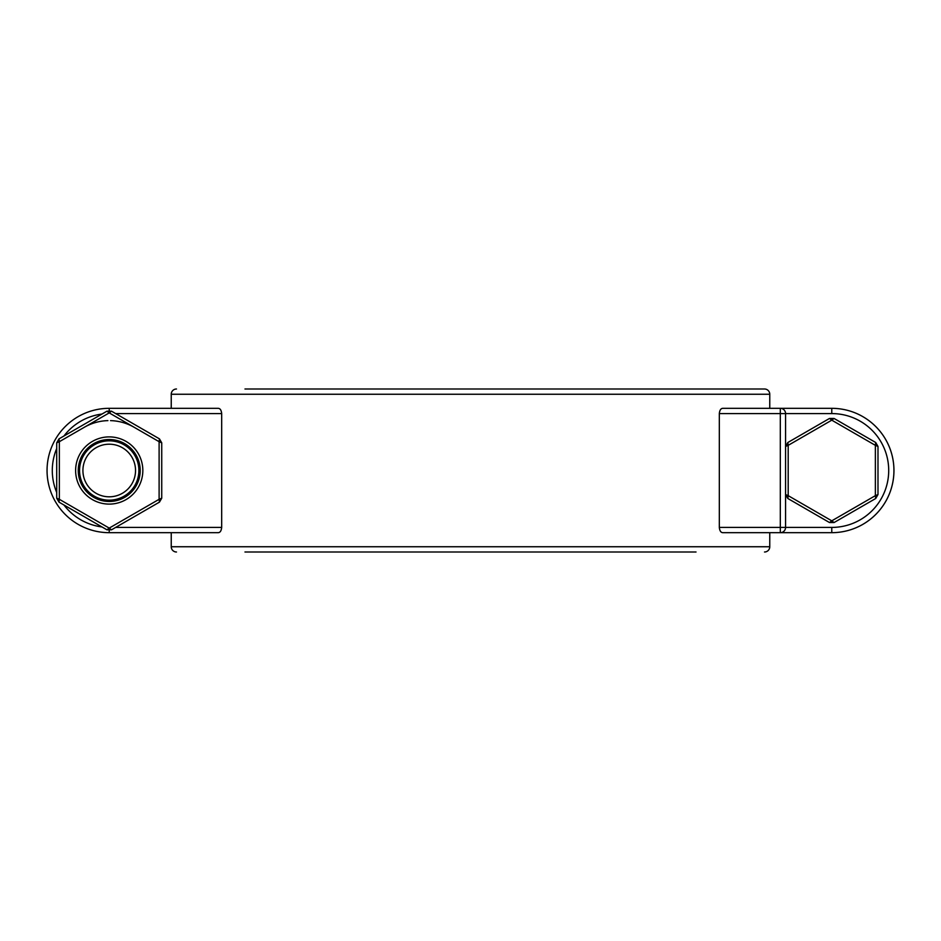 <?xml version="1.0" encoding="UTF-8"?>
<svg xmlns="http://www.w3.org/2000/svg" width="941" height="941" viewBox="0 0 941 941"><rect width="100%" height="100%" fill="white"/><g stroke="black" fill="none" stroke-linecap="round" stroke-linejoin="round"><path stroke-width="1.41" d="M115.649 413.581L221.676 413.581C221.323 410.205 220.182 408.453 218.241 408.323L109.227 408.323A62.177 62.177 0 0 0 47.05 470.5A62.177 62.177 0 0 0 109.227 532.677L218.241 532.677C220.182 532.547 221.323 530.795 221.676 527.419L115.649 527.419M221.676 413.581L221.676 527.419M831.773 527.419L785.57 527.419L785.57 446.446L787.84 442.505L788.193 445.34L785.57 446.446L785.57 413.581L831.773 413.581A56.919 56.919 0 0 1 888.704 470.5A56.919 56.919 0 0 1 831.773 527.419L831.773 532.677L780.312 532.677A5.246 5.246 0 0 0 785.57 527.419L780.312 527.419L780.312 532.677L722.759 532.677C720.818 532.547 719.677 530.795 719.324 527.419L719.324 413.581C719.665 410.217 720.818 408.465 722.759 408.323L831.773 408.323L780.312 408.323L780.312 413.581L785.57 413.581A5.246 5.246 0 0 0 780.312 408.323M696.022 552.002L244.978 552.002M769.762 408.323L769.762 394.255A5.246 5.246 0 0 0 764.515 388.998L696.022 388.998L764.515 388.998A5.246 5.246 90 0 1 769.762 394.255L769.762 408.323L769.762 394.255L171.238 394.255A5.246 5.246 -90 0 1 176.485 388.998A5.246 5.246 0 0 0 171.238 394.255L171.238 408.323L171.238 394.255L171.238 408.323L160.688 408.323M769.762 394.255A5.246 5.246 0 0 0 764.515 388.998L244.978 388.998M764.515 552.002A5.246 5.246 0 0 0 769.762 546.745A5.246 5.246 90 0 1 764.515 552.002A5.246 5.246 0 0 0 769.762 546.745L769.762 532.677L769.762 546.745L769.762 532.677L831.773 532.677A62.177 62.177 0 0 0 893.95 470.5A62.177 62.177 0 0 0 831.773 408.323L831.773 413.581M862.438 416.416A62.177 62.177 0 0 1 862.438 524.584M769.762 546.745L171.238 546.745A5.246 5.246 0 0 0 176.485 552.002A5.246 5.246 -90 0 1 171.238 546.745L171.238 532.677L160.688 532.677M877.988 494.554L875.718 498.495L875.365 495.66L877.988 494.554L877.988 446.446L875.365 445.34L875.718 442.505L877.988 446.446M834.055 522.549L829.503 522.549L831.773 520.832L834.055 522.549L875.718 498.495M875.365 495.66L831.773 520.832L788.193 495.66L787.84 498.495L785.57 494.554L788.193 495.66L788.193 445.34L831.773 420.168L829.503 418.451L834.055 418.451L831.773 420.168L875.365 445.34L875.365 495.66M787.84 498.495L829.503 522.549M829.503 418.451L787.84 442.505M875.718 442.505L834.055 418.451M134.916 455.667A29.665 29.665 0 0 0 83.526 455.667A29.665 29.665 0 0 0 109.227 500.165A29.665 29.665 0 0 0 134.916 455.667M132.011 457.35A26.313 26.313 0 0 1 109.227 496.813A26.313 26.313 0 0 1 86.443 457.35A26.313 26.313 0 0 1 132.011 457.35M110.532 420.627A49.885 49.885 0 0 1 134.163 427.296M84.278 427.296A49.885 49.885 0 0 1 107.909 420.627M93.735 497.33A30.982 30.982 0 0 1 93.735 443.67A30.982 30.982 0 0 1 140.209 470.5A30.982 30.982 0 0 1 93.735 497.33M92.418 499.6A33.605 33.605 0 0 0 142.832 470.5A33.605 33.605 0 0 0 92.418 441.4A33.605 33.605 0 0 0 92.418 499.6M109.227 528.101L59.342 499.306L59.342 441.694L109.227 412.899L159.111 441.694L159.111 499.306L109.227 528.101L111.497 529.818L106.945 529.818L109.227 528.101M56.707 498.189L59.342 499.306L58.989 502.129L56.707 498.189L56.707 442.811L58.989 438.871L59.342 441.694L56.707 442.811M58.989 502.129L106.945 529.818M159.464 502.129L159.111 499.306L161.734 498.189L159.464 502.129L111.497 529.818M161.734 442.811L159.111 441.694L159.464 438.871L161.734 442.811L161.734 498.189M111.497 411.182L109.227 412.899L106.945 411.182L111.497 411.182L159.464 438.871M106.945 411.182L58.989 438.871M109.227 411.182L109.227 408.323M109.227 532.677L109.227 529.818M101.993 526.96A56.919 56.919 0 0 1 63.941 504.988M56.707 492.472A56.919 56.919 0 0 1 56.707 448.528M63.941 436.012A56.919 56.919 0 0 1 101.993 414.04M719.324 413.581L780.312 413.581L780.312 527.419L719.324 527.419M171.238 532.677L171.238 546.745L171.238 532.677M171.238 546.745A5.246 5.246 0 0 0 176.485 552.002"/></g></svg>

